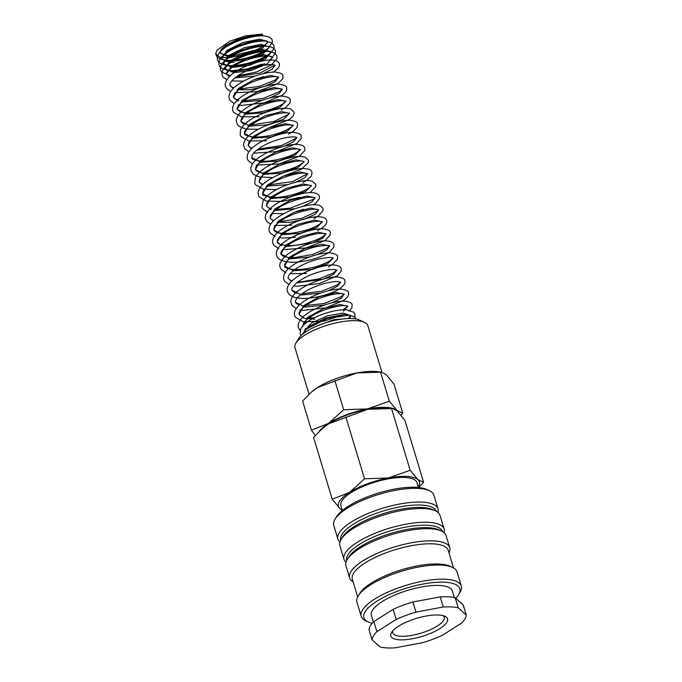 <?xml version="1.0" encoding="UTF-8"?>
<svg xmlns="http://www.w3.org/2000/svg" width="682" height="682" viewBox="0 0 682 682"><rect width="100%" height="100%" fill="white"/><g stroke="black" fill="none" stroke-linecap="round" stroke-linejoin="round"><path stroke-width="1.02" d="M216.876 50.238L215.734 53.776L219.561 57.117L229.092 57.834L250.908 52.787L255.656 50.144L230.542 56.222L220.363 53.426L221.079 49.547L225.81 45.302L237.055 39.752L246.56 36.879L255.81 35.362L262.954 35.396L262.212 34.1L245.708 35.805L229.817 41.227L216.876 50.238M339.917 542.062A52.301 16.666 -16.8 0 1 337.905 539.138L333.762 525.413A52.301 16.666 -16.8 0 1 335.058 519.164A52.301 16.666 -16.8 0 1 418.398 488.414A52.301 16.666 -16.8 0 1 429.353 490.69A52.301 16.666 -16.8 0 1 433.888 495.175L438.04 508.908A52.301 16.666 -16.8 0 1 437.972 512.455M335.058 519.164L336.516 516.768A50.076 15.959 -16.8 0 1 416.318 487.323A50.076 15.959 -16.8 0 1 426.804 489.506L429.353 490.69M337.905 539.138A52.301 16.666 -16.8 0 1 365.893 514.39A52.301 16.666 -16.8 0 1 422.542 502.148A52.301 16.666 -16.8 0 1 438.04 508.908M340.599 540.349A50.076 15.959 -16.8 0 1 367.675 516.717A50.076 15.959 -16.8 0 1 421.681 505.098A50.076 15.959 -16.8 0 1 436.463 511.406M346.013 562.249A52.301 16.666 -16.8 0 1 344.001 559.334L339.858 545.6A52.301 16.666 -16.8 0 1 341.153 539.36L342.62 536.964A50.076 15.959 -16.8 0 1 422.414 507.519A50.076 15.959 -16.8 0 1 432.908 509.701L435.448 510.886A52.301 16.666 -16.8 0 1 439.984 515.37L444.135 529.104A52.301 16.666 -16.8 0 1 444.067 532.651M341.153 539.36A52.301 16.666 -16.8 0 1 424.494 508.61A52.301 16.666 -16.8 0 1 435.448 510.886M344.001 559.334A52.301 16.666 -16.8 0 1 371.988 534.577A52.301 16.666 -16.8 0 1 428.637 522.344A52.301 16.666 -16.8 0 1 444.135 529.104M346.695 560.544A50.076 15.959 -16.8 0 1 373.77 536.904A50.076 15.959 -16.8 0 1 427.776 525.293A50.076 15.959 -16.8 0 1 442.558 531.602M353.131 581.874A52.301 16.666 -16.8 0 1 349.61 577.91L345.953 565.796A52.301 16.666 -16.8 0 1 347.249 559.547L348.715 557.151A50.076 15.959 -16.8 0 1 428.509 527.715A50.076 15.959 -16.8 0 1 439.003 529.897L441.552 531.082A52.301 16.666 -16.8 0 1 446.088 535.566L449.745 547.68A52.301 16.666 -16.8 0 1 449.003 552.932M347.249 559.547A52.301 16.666 -16.8 0 1 430.589 528.797A52.301 16.666 -16.8 0 1 441.552 531.082M349.61 577.91A52.301 16.666 -16.8 0 1 377.598 553.162A52.301 16.666 -16.8 0 1 434.246 540.92A52.301 16.666 -16.8 0 1 449.745 547.68M357.666 596.895L352.347 579.291A50.076 15.959 -16.8 0 1 379.149 555.591A50.076 15.959 -16.8 0 1 433.385 543.869A50.076 15.959 -16.8 0 1 448.219 550.348L453.539 567.953M372.227 623.263A50.076 15.959 -16.8 0 1 368.28 621.95L365.731 620.765A52.301 16.666 -16.8 0 1 361.196 616.281L356.925 602.146A52.301 16.666 -16.8 0 1 358.221 595.898L359.687 593.502A50.076 15.959 -16.8 0 1 439.481 564.065A50.076 15.959 -16.8 0 1 449.975 566.239L452.524 567.424A52.301 16.666 -16.8 0 1 457.059 571.917L461.322 586.051A52.301 16.666 -16.8 0 1 460.035 592.291L458.568 594.695A50.076 15.959 -16.8 0 1 455.738 598.233M358.221 595.898A52.301 16.666 -16.8 0 1 441.569 565.148A52.301 16.666 -16.8 0 1 452.524 567.424M361.196 616.281A52.301 16.666 -16.8 0 1 389.183 591.524A52.301 16.666 -16.8 0 1 445.832 579.282A52.301 16.666 -16.8 0 1 461.322 586.051M368.28 621.95A50.076 15.959 -16.8 0 1 383.659 597.321A50.076 15.959 -16.8 0 1 444.971 582.232A50.076 15.959 -16.8 0 1 458.568 594.695M373.386 622.01L371.392 615.403A42.284 13.478 -16.8 0 1 394.017 595.395A42.284 13.478 -16.8 0 1 439.822 585.497A42.284 13.478 -16.8 0 1 452.345 590.962L454.34 597.568M440.222 596.903L443.274 606.997L415.969 612.095L412.917 601.993L440.222 596.903A48.959 15.601 -16.8 0 1 448.5 596.835A48.959 15.601 -16.8 0 1 455.209 597.764L463.223 604.883L466.266 614.976L458.261 607.858L455.209 597.764M443.274 606.997A48.959 15.601 -16.8 0 1 451.552 606.937A48.959 15.601 -16.8 0 1 458.261 607.858M466.266 614.976A48.959 15.601 -16.8 0 1 461.475 623.186L442.183 635.394A48.959 15.601 -16.8 0 1 422.405 642.742L395.1 647.832A48.959 15.601 -16.8 0 1 386.822 647.9A48.959 15.601 -16.8 0 1 380.113 646.971L372.099 639.852A48.959 15.601 -16.8 0 1 376.89 631.651L373.847 621.549L393.139 609.341L396.191 619.435L376.89 631.651M342.228 510.025A42.284 13.478 -16.8 0 1 339.968 508.61A42.284 13.478 -16.8 0 1 349.414 492.447A42.284 13.478 -16.8 0 1 388.39 477.971A42.284 13.478 -16.8 0 1 406.898 476.454A42.284 13.478 -16.8 0 1 417.921 479.668L410.189 470.29L388.39 477.971L364.512 478.807L349.414 492.447L332.236 499.233L313.575 437.426L322.262 428.577L328.681 423.786L367.658 409.311A42.284 13.478 -16.8 0 1 386.174 407.793A42.284 13.478 -16.8 0 1 388.851 408.032L392.559 408.501L397.197 411.007L404.929 420.393L423.59 482.191L417.921 479.668A42.284 13.478 -16.8 0 1 418.33 487.05M322.262 428.577L323.046 427.904A42.284 13.478 -16.8 0 1 328.681 423.786A42.284 13.478 -16.8 0 1 367.658 409.311L392.559 408.501M332.236 499.233L339.968 508.61L342.313 510.324M342.355 510.468L340.898 505.626A39.744 12.668 -16.8 0 1 362.168 486.812A39.744 12.668 -16.8 0 1 405.219 477.511A39.744 12.668 -16.8 0 1 417 482.651L418.458 487.494M319.329 431.263A42.284 13.478 -16.8 0 1 328.562 423.386A42.284 13.478 -16.8 0 1 367.538 408.91A42.284 13.478 -16.8 0 1 386.046 407.384A42.284 13.478 -16.8 0 1 397.069 410.607L389.337 401.221L367.538 408.91L343.668 409.746L328.562 423.386L311.384 430.172L302.603 401.076L311.282 392.227L317.71 387.436L356.686 372.969A42.284 13.478 -16.8 0 1 375.194 371.443A42.284 13.478 -16.8 0 1 377.879 371.681L381.588 372.15L386.217 374.657L393.949 384.043L402.738 413.13L397.069 410.607A42.284 13.478 -16.8 0 1 398.177 411.937M311.282 392.227L312.075 391.553A42.284 13.478 -16.8 0 1 317.71 387.436A42.284 13.478 -16.8 0 1 356.686 372.969L381.588 372.15M309.04 394.264L294.965 347.632A38.056 12.131 -16.8 0 1 295.903 343.089A38.056 12.131 -16.8 0 1 356.55 320.711A38.056 12.131 -16.8 0 1 364.52 322.364A38.056 12.131 -16.8 0 1 367.82 325.629L381.886 372.202M295.903 343.089L298.835 338.289A33.606 10.707 -16.8 0 1 352.389 318.537A33.606 10.707 -16.8 0 1 359.431 319.994L364.52 322.364M443.172 615.676A26.93 8.585 -16.8 0 1 444.229 617.193A26.93 8.585 -16.8 0 1 429.813 629.938A26.93 8.585 -16.8 0 1 400.649 636.238A26.93 8.585 -16.8 0 1 392.67 632.76A26.93 8.585 -16.8 0 1 392.704 630.91M399.601 639.81A29.624 9.437 -16.8 0 1 391.562 632.444A29.624 9.437 -16.8 0 1 438.765 615.028A29.624 9.437 -16.8 0 1 444.971 616.315A29.624 9.437 -16.8 0 1 435.875 630.884A29.624 9.437 -16.8 0 1 399.601 639.81M400.999 415.116L402.738 413.13M311.384 430.172L315.314 435.448M389.337 401.221L380.556 372.133M343.668 409.746L334.879 380.65M418.688 487.519L423.59 482.191M410.189 470.29L391.528 408.484M364.512 478.807L345.859 417M373.847 621.549A48.959 15.601 -16.8 0 0 369.056 629.759L372.099 639.852M396.191 619.435A48.959 15.601 -16.8 0 1 415.969 612.095M393.139 609.341A48.959 15.601 -16.8 0 1 412.917 601.993M316.482 326.184L333.762 319.713L348.357 318.494M304.445 330.949L311.478 323.038L327.147 315.911L343.037 313.038L350.599 315.604L348.297 318.485M305.229 330.131L308.46 326.789L325.655 318.034L344.555 314.359L350.207 315.297L350.599 315.621L349.738 318.468M305.843 329.551L305.067 329.125M302.655 326.013L307.966 317.173L323.421 308.656L339.917 304.487L347.752 306.201L343.506 311.197M314.828 319.202L304.146 318.255L299.108 314.317L303.908 305.468L319.347 296.772L336.115 292.45L344.12 294.147L341.315 298.187L331.921 302.842M324.189 305.169L305.221 307.062L295.459 302.254C294.999 302.075 295.4 300.864 296.653 298.622C302.22 292.211 311.708 287.105 325.101 283.32C332.305 281.615 337.215 281.163 339.832 281.964L340.582 282.297L337.675 286.133L328.281 290.779M320.549 293.115L301.597 295.008L291.828 290.208C292.211 288.946 290.089 289.79 295.374 283.968C302.484 278.043 311.751 273.661 323.157 270.848C328.946 269.595 333.106 269.237 335.655 269.782L336.84 270.029M336.874 270.191L333.489 274.462L323.259 279.211L296.713 282.817M291.453 281.41L288.179 278.137C287.719 277.966 288.119 276.756 289.373 274.522C294.939 268.103 304.419 262.996 317.829 259.203C327.283 257.327 332.441 256.986 333.302 258.188L327.471 263.823L311.128 269.501L293.456 270.805L284.547 266.099L289.347 257.242L304.786 248.546L321.546 244.224L329.559 245.921L326.755 249.962L317.36 254.616M309.619 256.952L290.66 258.836L280.899 254.028L285.724 245.17L301.171 236.483L317.931 232.17L325.919 233.875L322.816 238.12L312.637 242.945L285.801 246.645M281.64 245.708L277.267 241.982L282.067 233.133L297.505 224.438L314.266 220.115L322.279 221.812L316.567 227.652L300.208 233.329L282.527 234.642L273.627 229.919L278.444 221.062L293.891 212.375L310.651 208.061L318.392 209.775C314.479 208.368 306.508 209.715 294.479 213.816C284.42 217.865 277.762 222.179 274.496 226.765L273.627 229.919L275.673 231.88C278.742 233.389 283.755 233.849 290.728 233.278C303.507 231.59 313.234 228.487 319.909 223.96L322.254 221.573L322.39 222.025L320.531 221.462C314.214 220.175 294.854 225.427 284.607 232.775C280.779 235.478 278.435 237.839 277.565 239.859L277.267 241.982C276.849 243.474 280.191 244.659 287.31 245.554C299.389 246.321 318.596 240.379 324.095 235.597L325.894 233.628L326.022 234.079L325.058 233.687C320.472 232.664 312.714 234.079 301.776 237.924C291.853 241.897 285.221 246.168 281.871 250.72C280.839 252.672 280.515 253.772 280.899 254.028L282.706 255.861L286.142 257.046M318.673 209.911L315.041 214.344L304.181 219.229L289.859 222.4L277.071 222.306M273.252 221.138L269.987 217.873L274.795 209.016L290.225 200.329L306.994 196.007L314.999 197.695L312.194 201.744L302.791 206.399M295.05 208.735L274.88 210.482M270.728 209.536L266.347 205.819L271.155 196.962L286.611 188.266L303.371 183.944L311.359 185.649L305.63 191.497L289.279 197.166L271.607 198.471L262.706 193.756L267.514 184.907L282.953 176.212L299.713 171.89L307.718 173.586L292.697 181.591L267.233 185.146M307.752 173.748L304.76 177.746L295.519 182.282M287.77 184.626L266.151 186.143M262.331 184.967L259.066 181.71L263.874 172.853L279.322 164.157L296.09 159.835L303.584 161.455C299.841 159.682 282.305 163.117 270.686 169.869C264.889 173.168 261.206 176.229 259.629 179.051L259.066 181.71L260.021 182.972L262.954 184.37M304.121 161.694L298.025 167.55L281.666 173.126L264.198 174.345L255.426 169.648L260.243 160.79L275.681 152.103L292.433 147.781L300.438 149.477L294.726 155.317L278.384 160.995L260.703 162.307L251.786 157.602L252.229 155.164C253.414 152.811 256.321 150.151 260.95 147.201C272.254 139.81 291.7 135.445 296.133 137.295L296.798 137.432M296.841 137.585L293.448 141.847L283.226 146.604L256.679 150.202M251.411 148.804L248.146 145.53L252.962 136.681L268.401 127.994L285.161 123.672L293.158 125.369L287.446 131.208L271.104 136.886L253.423 138.199L244.506 133.493L249.314 124.635L264.752 115.94L281.521 111.618L289.518 113.314L283.797 119.162L267.438 124.84L249.765 126.136L240.865 121.422L245.691 112.564L261.129 103.877L277.881 99.563L285.877 101.26L280.166 107.1L263.815 112.777L246.142 114.09L237.234 109.376L242.033 100.527L257.472 91.831L274.241 87.501L282.237 89.206L279.441 93.246L270.046 97.901M262.314 100.228L242.119 101.985M237.967 101.038L233.585 97.313L238.41 88.455L253.849 79.768L270.609 75.446L277.958 77.023C275.34 76.222 270.43 76.674 263.235 78.379C249.655 82.232 240.132 87.381 234.668 93.843C233.517 95.94 233.159 97.091 233.585 97.313L234.54 98.583L238.819 100.322M278.64 77.305L275.008 81.738L264.147 86.623L249.825 89.794L237.038 89.7M233.21 88.524L229.953 85.267C230.328 84.005 228.206 84.849 233.5 79.027C240.61 73.102 249.868 68.729 261.274 65.907C266.918 64.679 271.027 64.313 273.618 64.807L275.076 65.31L272.161 69.129L262.766 73.784M255.034 76.12L234.864 77.859M229.374 76.674L226.543 73.988L231.616 65.992L247.319 58.158L264.343 54.696L272.595 57.254L267.131 63.955L251.044 70.493L233.636 72.659L224.983 68.805L230.039 60.809L245.742 52.974L262.766 49.513L271.027 52.062L265.571 58.763L249.467 65.302L232.05 67.467L223.415 63.605L228.496 55.609L244.199 47.783L261.215 44.321L269.458 46.879L262.672 54.364L243.951 61.048M233.969 62.318L225.674 61.474L221.846 58.43L226.91 50.434L242.604 42.599L259.629 39.13L267.898 41.687L262.417 48.405L246.313 54.935L228.913 57.092L220.277 53.23L221.087 49.547M261.82 64.193L246.517 69.121L231.513 70.749L222.494 68.831L219.877 66.623L219.041 64.935C218.376 61.423 219.954 58.141 223.764 55.089C232.826 47.032 254.633 40.102 265.656 41.142L271.683 42.813L273.832 45.566C274.744 47.211 273.67 49.633 270.609 52.812C262.877 60.059 239.791 67.015 227.14 65.361C223.202 65.003 220.303 63.75 218.436 61.602L217.481 59.752C216.765 56.913 217.873 54.057 220.815 51.184C228.964 42.642 252.442 34.842 264.096 35.958C270.822 36.581 272.229 39.496 272.271 40.374L272.442 42.148L268.282 48.269C260.584 54.748 240.951 60.894 228.376 60.374C215.521 59.181 216.944 55.736 215.913 54.56L215.734 53.776M269.475 60.076L271.41 58.652L275.571 52.523L275.4 50.749C275.366 49.871 273.959 46.964 267.233 46.333C255.571 45.217 232.093 53.017 223.943 61.559C220.951 64.577 219.843 67.433 220.61 70.127L221.633 72.062L230.328 75.745M237.6 75.847L256.262 72.087L271.675 64.824L276.977 58.575L276.969 55.941L274.718 53.128L268.793 51.517C257.583 50.459 235.307 57.638 226.484 65.83C222.954 68.78 221.514 71.942 222.179 75.31L223.202 77.245L226.876 79.785M273.499 72.113L278.461 67.876L279.458 65.515L279.33 63.776C279.313 62.872 277.83 60.246 271.462 60.042C260.746 59.615 238.87 67.245 229.97 76.086C225.853 80.493 224.395 83.997 225.58 86.588L226.543 88.532L230.652 91.627M234.497 92.786L257.114 91.618L277.762 83.775L282.8 78.66L282.97 75.83C283.218 74.227 280.907 73 276.057 72.13C265.741 71.26 243.107 78.899 233.815 87.952C229.97 91.371 228.444 94.934 229.22 98.634L230.047 100.39L234.293 103.681M238.137 104.84L241.94 105.36L264.011 102.888L282.339 95.199L285.724 92.019L286.73 89.64L286.611 87.884C287.037 86.316 284.582 85.079 279.253 84.167C268.861 83.519 246.944 90.97 237.66 99.802C233.338 104.073 231.735 107.705 232.86 110.697L233.628 112.351L241.394 116.818L259.083 116.724M281.197 110.041L286.099 107.168L290.003 102.948L290.251 99.939C290.396 98.361 288.23 97.134 283.738 96.273C274.718 95.361 255.383 101.226 244.642 109.154C239.382 112.794 236.577 116.673 236.219 120.774L237.327 124.508L239.297 126.511L246.014 129.069L258.239 129.333M270.464 127.21L289.594 119.324L293.072 116.017L294.036 113.536L293.891 112.001L290.745 109.001C285.323 107.424 277.148 108.489 266.21 112.198C256.364 115.676 248.802 120.049 243.517 125.335L240.558 129.674L240.141 134.814L240.908 136.46L248.674 140.927L266.364 140.833M288.477 134.149L292.919 131.6L297.156 127.321L297.531 124.056C297.676 122.47 295.511 121.243 291.018 120.382C282.271 119.512 263.823 124.968 252.911 132.564C247.234 136.306 244.096 140.287 243.508 144.516L244.608 148.616L248.853 151.898M253.551 153.22L276.713 151.575L296.875 143.433L301.18 138.395L301.171 136.11C301.597 134.542 299.134 133.297 293.806 132.385C283.593 131.762 262.212 138.932 252.698 147.593C248.231 151.523 246.466 155.3 247.421 158.923L248.18 160.568L252.493 163.953M256.338 165.121L278.955 163.953L299.603 156.11L304.803 150.509L304.811 148.165C304.794 147.235 303.268 144.499 296.363 144.422C285.758 144.26 265.213 151.413 256.134 159.835C253.048 162.521 251.274 165.334 250.823 168.275L251.061 170.969L253.252 174.26L258.768 176.902L272.8 177.559M285.016 175.436L301.274 169.332L308.46 162.504L308.452 160.219L305.169 157.175C299.424 155.615 290.856 156.851 279.475 160.884C270.43 164.226 263.405 168.335 258.401 173.211L255.46 177.175L254.701 183.032L255.46 184.677L263.235 189.153L276.44 189.613M303.03 182.375L306.832 180.253L311.367 176.152L312.092 172.273C310.455 170.057 311.955 169.306 303.643 168.531C293.175 168.377 272.979 175.342 263.755 183.646C260.643 186.288 258.776 189.042 258.163 191.923L258.342 195.086L259.237 196.936L266.048 201.011L282.007 201.463L300.029 197.217M309.892 192.665L315.74 186.612L315.732 184.336L312.45 181.284C306.721 179.724 298.187 180.952 286.832 184.967C278.026 188.215 271.104 192.205 266.057 196.936L262.954 200.883L261.973 207.14L262.74 208.794L267.821 212.486M313.532 204.719L315.587 203.338L319.355 198.735L319.372 196.382C319.347 195.487 317.863 192.853 311.503 192.648C301.163 192.247 280.353 199.323 270.967 207.814C264.616 213.637 264.948 217.78 265.613 219.195L267.31 222L270.694 224.233M313.959 218.538L318.255 216.083L323.021 210.721L323.012 208.445L319.994 205.495C315.911 204.131 309.747 204.549 301.504 206.731C289.79 209.937 280.413 214.702 273.363 221.028C269.859 224.31 268.495 227.711 269.254 231.249L270.021 232.903L275.093 236.594M317.599 230.593L322.85 227.464L325.766 224.608L326.772 222.238L326.652 220.491C326.627 219.595 325.152 216.961 318.775 216.757C308.622 216.373 288.307 223.193 278.733 231.505C272.144 237.268 272.109 241.547 272.894 243.312L273.857 245.247L278.733 248.649M282.672 249.663L306.039 247.967L325.604 240.149L330.301 234.821L330.293 232.553C330.531 230.951 328.23 229.715 323.37 228.854C313.925 228.086 294.036 234.361 283.686 242.494C278.094 246.56 275.707 250.848 276.534 255.358C277.173 256.185 276.73 260.814 290.08 262.135C303.149 263.022 322.697 257.344 330.105 251.59L333.916 246.961L333.924 244.608C333.907 243.704 332.432 241.07 326.056 240.874C315.186 240.431 292.885 248.291 284.206 257.267C280.336 261.675 278.989 265.059 280.174 267.421L281.359 269.646L286.014 272.757M328.511 266.764L332.33 264.625L337.488 259.245L337.564 256.662C337.812 255.059 335.51 253.823 330.651 252.962C320.327 252.093 297.659 259.748 288.375 268.81C284.556 272.22 283.039 275.775 283.814 279.467L284.65 281.223L288.895 284.513M293.584 285.835L297.361 286.244L319.508 283.482L337.377 275.707L341.213 271.001L341.205 268.717C341.188 267.813 339.704 265.187 333.336 264.983C322.62 264.556 300.745 272.186 291.845 281.027C287.787 285.281 286.321 288.784 287.454 291.529L288.35 293.371C289.986 295.536 292.535 296.96 295.988 297.65C308.23 300.574 332.006 294.547 340.693 288C346.916 282.399 344.589 282.553 344.845 280.771C345.092 279.168 342.782 277.941 337.931 277.071C327.624 276.201 304.999 283.84 295.69 292.885C292.493 295.766 290.864 298.793 290.822 301.964L291.93 305.331L296.176 308.622M300.012 309.781L303.814 310.301L325.877 307.838L344.205 300.148L347.59 296.96L348.604 294.581L348.485 292.825C348.911 291.257 346.456 290.021 341.128 289.108C330.736 288.46 308.818 295.911 299.543 304.743C295.212 309.014 293.61 312.646 294.735 315.647L295.502 317.292L303.268 321.759L323.916 321.154L344.291 314.359M349.056 311.282L351.878 307.889L352.125 304.88C352.27 303.302 350.105 302.075 345.612 301.214C336.84 300.336 318.306 305.834 307.412 313.464C301.546 317.326 298.443 321.452 298.094 325.834L298.375 327.692L300.106 330.548M354.768 317.573L354.972 314.291L353.745 312.288L347.274 309.909C335.928 308.579 312.356 316.235 303.831 324.785L300.719 328.852L300.174 333.668L301.129 335.51M356.371 319.031L354.81 317.045L349.67 315.195L327.633 318.289L306.457 329.014L301.99 334.717M255.656 50.144C262.476 47.109 266.474 44.501 267.651 42.327L267.54 41.406C266.645 40.767 264.48 40.451 261.053 40.46C250.857 40.494 232.494 46.853 225.358 53.205C219.962 58.661 222.375 57.595 221.846 58.43C220.857 59.351 223.901 60.212 230.985 61.013C242.545 61.329 261.419 55.046 267.276 49.667L269.458 46.879L265.69 45.728C257.591 44.671 238.802 49.888 229.536 56.436C219.843 64.517 224.523 62.693 223.415 63.605C223.091 63.596 224.063 66.555 235.725 66.103C248.819 65.566 267.378 57.97 270.379 53.307L270.677 51.781C269.782 51.141 267.625 50.826 264.207 50.835C254.011 50.869 235.622 57.228 228.496 63.579C222.997 69.18 225.554 67.919 224.983 68.805L226.322 70.05L234.088 71.388L249.714 69.232L264.778 63.665M220.363 53.426L220.576 51.704C221.36 50.008 223.56 47.962 227.166 45.558C236.816 39.079 255.332 34.194 262.971 35.396M306.474 328.988L305.391 328.588M302.74 326.371L303.251 323.822C304.266 321.861 306.542 319.653 310.063 317.173C321.009 309.202 342.466 304.044 347.104 306.073L347.863 306.406L347.735 305.962M347.59 306.252L343.055 309.833M314.3 317.812L307.267 317.761M302.987 316.977L300.054 315.578L299.108 314.317C299.492 313.064 297.361 313.899 302.663 308.076C309.773 302.143 319.04 297.77 330.455 294.956C336.516 293.652 340.77 293.32 343.217 293.951L344.231 294.36L344.095 293.899L341.409 296.534L324.223 303.55L303.626 305.707M299.347 304.922L296.414 303.524L295.459 302.254M340.471 282.092L336.874 285.067L321.495 291.257L301.785 293.772M297.062 293.209L294.334 292.373L291.828 290.208M336.669 270.089L333.217 273.022L319.176 278.836L301.7 281.726L298.145 281.717M292.075 280.813L289.773 279.85L288.179 278.137M333.2 257.984L328.997 261.317C319.227 266.671 307.77 269.45 294.615 269.663C287.778 268.904 284.428 267.719 284.547 266.099L284.803 264.062L287.761 260.174C294.795 254.122 304.163 249.646 315.86 246.739C324.385 245.256 328.988 245.051 329.67 246.134L329.534 245.682L326.84 248.316L312.748 254.471L294.428 257.617L290.864 257.608M318.477 209.809L317.036 211.309L301.742 218.334L281.001 221.471L278.154 221.318M273.874 220.533L271.913 219.757L269.987 217.873L270.328 215.648C271.163 213.798 273.243 211.65 276.577 209.186C286.5 201.719 306.312 196.118 313.029 197.32L315.11 197.916L314.973 197.465L313.174 199.434L289.995 208.232L276.312 209.383M271.581 208.82L268.674 207.899L266.347 205.819L267.046 202.921C268.734 200.133 272.374 197.158 277.966 193.986C289.015 187.635 305.34 184.038 310.208 185.393L311.469 185.854L311.333 185.402L309.764 187.2C304.675 191.821 286.031 197.84 273.729 197.362C265.434 196.356 261.76 195.154 262.706 193.756L263.047 191.54C263.883 189.69 265.963 187.533 269.296 185.078C279.108 177.704 298.571 172.111 305.51 173.185L307.718 173.586M304.061 161.284L302.015 163.458C296.201 167.627 287.224 170.705 275.076 172.708C269.058 173.484 264.13 173.441 260.294 172.572L256.313 170.858L255.426 169.648L255.818 167.329C256.764 165.334 259.083 163.041 262.758 160.449C272.647 153.39 290.984 148.165 297.966 149.043L300.549 149.69L300.412 149.239L296.832 152.461C289.483 157.354 271.01 162.239 260.2 161.063C254.019 160.006 251.215 158.855 251.786 157.602M296.636 137.474L295.698 138.54L281.231 145.598L258.111 149.102M252.033 148.199L249.834 147.295L248.146 145.53L248.598 143.109C249.578 141.131 251.871 138.872 255.477 136.34C265.204 129.41 283.132 124.192 290.353 124.908L293.269 125.582L293.132 125.13C292.851 124.687 295.153 125.249 286.09 130.236C275.434 135.087 264.377 137.329 252.937 136.954C246.867 135.94 244.062 134.789 244.514 133.493C244.881 132.334 242.732 132.837 248.436 126.912C256.415 120.578 266.287 116.162 278.043 113.655C282.919 112.777 286.406 112.59 288.503 113.093L289.628 113.527L289.5 113.067L288.546 114.312L274.164 121.422L250.831 124.994M246.1 124.431L242.451 123.127L240.865 121.422L241.377 118.881C242.306 117.082 244.335 115.036 247.455 112.752C258.154 104.551 280.481 99.018 285.238 101.132L285.988 101.465L285.86 101.021L282.766 103.92C275.264 108.574 265.179 111.558 252.493 112.862C247.046 113.178 242.911 112.786 240.073 111.678L237.234 109.376C237.609 108.114 235.486 108.958 240.789 103.135C247.898 97.202 257.165 92.829 268.572 90.015C274.633 88.711 278.887 88.379 281.342 89.01L282.357 89.419L282.22 88.958L279.535 91.593L263.457 98.31L243.551 100.885M278.58 76.913L274.999 80.126L259.62 86.316L241.053 88.865L238.112 88.703M233.832 87.927L230.9 86.529L229.953 85.267M274.957 65.088L260.106 73.034L236.279 76.768M230.064 76L226.543 73.988C227.592 73.136 223.108 74.713 232.664 66.819C243.039 59.325 265.434 54.108 271.231 56.546L272.595 57.262L270.404 60.042M231.692 80.911L243.662 81.124M255.818 79.018L263.584 76.674M271.751 213.5L283.721 213.722M295.928 211.608L303.669 209.272M274.539 225.401L291.845 225.222M279.032 237.609L283.712 238.069L295.485 237.276M289.944 273.78L306.406 273.448"/></g></svg>
